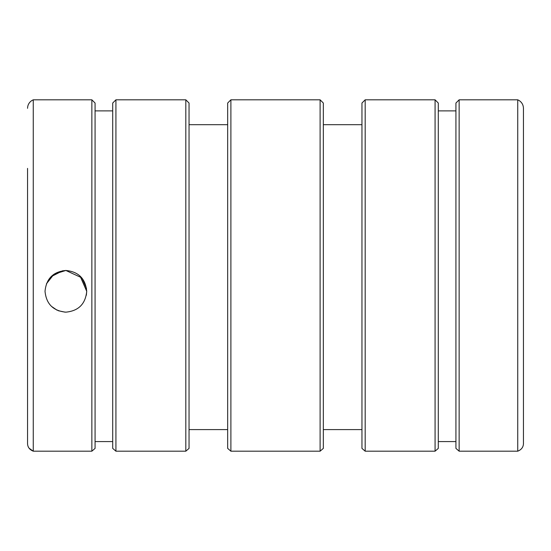 <?xml version="1.0" encoding="UTF-8"?>
<svg xmlns="http://www.w3.org/2000/svg" width="551" height="551" viewBox="0 0 551 551"><rect width="100%" height="100%" fill="white"/><g stroke="black" fill="none" stroke-linecap="round" stroke-linejoin="round"><path stroke-width="0.83" d="M81.727 277.78L65.872 270.465C53.206 271.705 46.256 278.654 45.024 291.314C46.263 303.98 53.206 310.929 65.872 312.162C78.531 310.929 85.481 303.98 86.721 291.314C85.501 278.661 78.552 271.712 65.872 270.465C53.206 271.705 46.256 278.654 45.024 291.314M91.859 99.814L91.859 451.186L95.075 448.39L95.075 103.037L91.859 99.814L33.253 99.814L33.253 451.186L29.107 448.245M115.924 291.314L115.924 99.814L185.825 99.814L185.825 451.186L189.041 448.39L185.825 451.186L115.924 451.186L112.707 448.39L115.924 451.186L115.924 291.314M230.89 291.314L230.89 99.814L320.11 99.814L320.11 451.186L323.327 448.39L320.11 451.186L230.89 451.186L227.673 448.39L230.89 451.186L230.89 291.314M365.175 291.314L365.175 99.814L435.076 99.814L435.076 451.186L438.293 448.39L435.076 451.186L365.175 451.186L361.959 448.39L365.175 451.186L365.175 291.314M517.747 99.814L517.747 451.186L459.141 451.186L455.925 448.39L459.141 451.186L459.141 99.814L517.747 99.814L518.773 100.316C521.769 102.142 523.333 104.814 523.45 108.32L523.45 291.314M323.327 429.601L361.959 429.601L323.327 429.601M438.293 441.578L455.925 441.578M86.514 288.38L82.333 278.524M361.959 448.39L361.959 103.037L365.175 99.814M320.11 99.814L323.327 103.037L323.327 448.39M185.825 99.814L189.041 103.037L189.041 448.39M227.673 448.39L227.673 103.037L230.89 99.814M435.076 99.814L438.293 103.037L438.293 448.39M455.925 448.39L455.925 103.037L459.141 99.814M112.707 448.39L112.707 103.037L115.924 99.814M95.075 448.39L91.859 451.186L33.253 451.186C29.637 449.719 27.736 447.26 27.55 443.803L27.55 168.379M517.747 451.186C521.363 449.719 523.264 447.26 523.45 443.803L523.45 108.32M27.55 443.803L27.55 391.644M189.041 429.601L227.673 429.601M95.075 441.578L112.707 441.578M46.422 283.806L54.06 274.136L65.872 270.465M50.968 276.74L62.917 270.679M65.032 312.148L58.241 310.716M57.166 310.261L51.388 306.308M80.432 276.395L86.721 291.314L86.349 295.226M80.088 276.065L86.721 291.314M361.959 124.684L323.327 124.684M189.041 124.684L227.673 124.684M455.925 110.889L438.293 110.889M95.075 110.889L112.707 110.889M33.253 99.814L31.903 100.509C29.1 102.362 27.653 104.966 27.55 108.32"/></g></svg>
